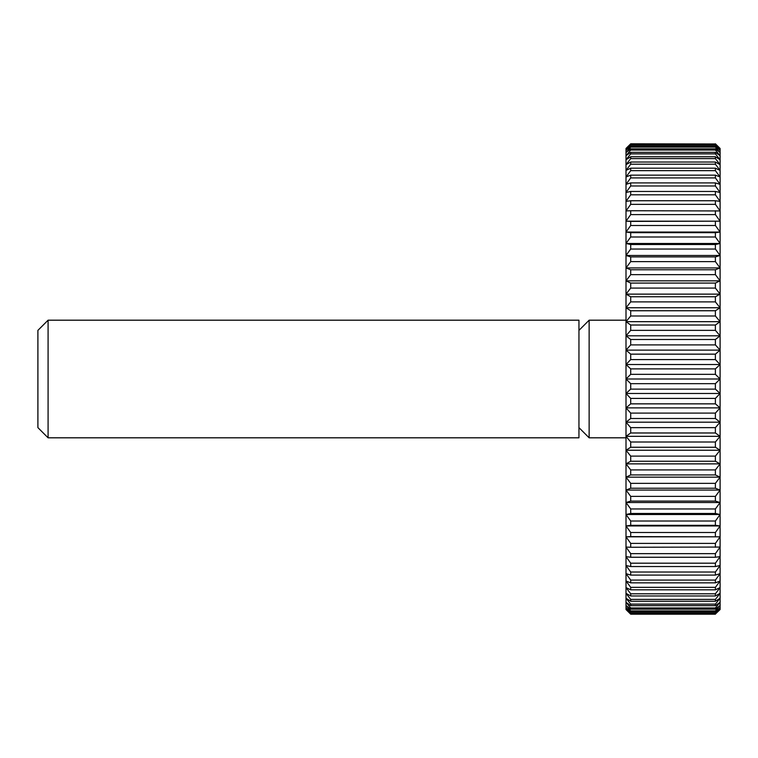 <?xml version="1.0" encoding="UTF-8"?>
<svg xmlns="http://www.w3.org/2000/svg" width="758" height="758" viewBox="0 0 758 758"><rect width="100%" height="100%" fill="white"/><g stroke="black" fill="none" stroke-linecap="round" stroke-linejoin="round"><path stroke-width="1.14" d="M48.086 437.811L37.9 427.626L37.9 330.374L48.086 320.189L578.951 320.189L578.951 437.811L48.086 437.811L48.086 320.189M626.004 437.811L589.137 437.811L578.951 427.626M589.137 437.811L589.137 320.189L626.004 320.189M578.951 330.374L589.137 320.189M630.713 398.414L626.004 393.478L720.1 393.478L715.391 398.414L630.713 398.414L630.713 403.853L715.391 403.853L720.1 407.889L715.391 413.101L630.713 413.101L630.713 418.492L715.391 418.492L720.1 422.197L715.391 427.645L630.713 427.645L630.713 432.979L715.391 432.979L720.1 436.333L715.391 441.999L630.713 441.999L630.713 447.248L715.391 447.248L720.1 450.243L715.391 456.108L630.713 456.108L630.713 461.252L715.391 461.252L720.1 463.868L715.391 469.913L630.713 469.913L630.713 474.925L715.391 474.925L720.1 477.161L715.391 483.358L630.713 483.358L630.713 488.228L715.391 488.228L720.1 490.066L715.391 496.386L630.713 496.386L630.713 501.095L715.391 501.095L720.1 502.526L715.391 508.959L630.713 508.959L630.713 513.479L715.391 513.479L720.1 514.502L715.391 521.011L630.713 521.011L630.713 525.332L715.391 525.332L720.1 525.948L715.391 532.504L630.713 532.504L630.713 536.607L720.1 536.816L715.391 543.401L630.713 543.401L630.713 547.257L720.1 547.058L715.391 553.643L630.713 553.643L630.713 557.253L715.391 557.253L720.1 556.628L715.391 563.194L630.713 563.194L630.713 566.539L715.391 566.539L720.1 565.506L715.391 572.015L630.713 572.015L630.713 575.085L715.391 575.085L720.1 573.645L715.391 580.078L630.713 580.078L630.713 582.855L715.391 582.855L720.1 581.016L715.391 587.346L630.713 587.346L630.713 589.828L715.391 589.828L720.1 587.592L715.391 593.798L630.713 593.798L630.713 595.968L715.391 595.968L720.1 593.343L715.391 599.398L630.713 599.398L630.713 601.246L715.391 601.246L720.1 598.251L715.391 604.126L630.713 604.126L630.713 605.651L715.391 605.651L720.1 602.297L715.391 607.963L630.713 607.963L630.713 609.157L715.391 609.157L720.1 605.452L715.391 610.901L630.713 610.901L630.713 611.753L715.391 611.753L720.1 607.717L715.391 612.928L630.713 612.928L630.713 613.44L715.391 613.44L720.1 609.081L715.391 614.027L630.713 614.198L626.004 609.536L626.004 148.464L630.713 143.802L715.391 143.973L630.713 143.802M626.004 393.478L630.713 389.119L715.391 389.119L720.1 393.478L720.1 609.536L715.391 614.027M715.391 403.853L715.391 398.414M715.391 143.973L720.1 148.919L715.391 144.56L630.713 144.56L630.713 145.072L715.391 145.072L720.1 150.283L715.391 146.247L630.713 146.247L630.713 147.099L715.391 147.099L720.1 152.548L715.391 148.843L630.713 148.843L630.713 150.037L715.391 150.037L720.1 155.703L715.391 152.349L630.713 152.349L630.713 153.874L715.391 153.874L720.1 159.749L715.391 156.754L630.713 156.754L630.713 158.602L715.391 158.602L720.1 164.657L715.391 162.032L630.713 162.032L630.713 164.202L715.391 164.202L720.1 170.408L715.391 168.172L630.713 168.172L630.713 170.654L715.391 170.654L720.1 176.984L715.391 175.145L630.713 175.145L630.713 177.922L715.391 177.922L720.1 184.355L715.391 182.915L630.713 182.915L630.713 185.985L715.391 185.985L720.1 192.494L715.391 191.461L630.713 191.461L630.713 194.806L715.391 194.806L720.1 201.372L715.391 200.747L630.713 200.747L630.713 204.357L715.391 204.357L720.1 210.942L630.713 210.743L630.713 214.599L715.391 214.599L720.1 221.184L630.713 221.393L630.713 225.496L715.391 225.496L720.1 232.052L715.391 232.668L630.713 232.668L630.713 236.989L715.391 236.989L720.1 243.498L715.391 244.521L630.713 244.521L630.713 249.041L715.391 249.041L720.1 255.474L715.391 256.905L630.713 256.905L630.713 261.614L715.391 261.614L720.1 267.934L715.391 269.772L630.713 269.772L630.713 274.642L715.391 274.642L720.1 280.839L715.391 283.075L630.713 283.075L630.713 288.087L715.391 288.087L720.1 294.132L715.391 296.748L630.713 296.748L630.713 301.892L715.391 301.892L720.1 307.757L715.391 310.752L630.713 310.752L630.713 316.001L715.391 316.001L720.1 321.667L715.391 325.021L630.713 325.021L630.713 330.355L715.391 330.355L720.1 335.803L715.391 339.508L630.713 339.508L630.713 344.899L715.391 344.899L720.1 350.111L715.391 354.147L630.713 354.147L630.713 359.586L715.391 359.586L720.1 364.522L715.391 368.881L630.713 368.881L630.713 374.338L715.391 374.338L720.1 379L720.1 393.478M715.391 143.802L720.1 148.464L720.1 379L715.391 383.662L630.713 383.662L626.004 379L630.713 374.338M715.391 389.119L715.391 383.662M630.713 413.101L626.004 407.889L630.713 403.853M626.004 407.889L720.1 407.889M715.391 418.492L715.391 413.101M630.713 427.645L626.004 422.197L630.713 418.492M626.004 422.197L720.1 422.197M715.391 432.979L715.391 427.645M630.713 441.999L626.004 436.333L630.713 432.979M626.004 436.333L720.1 436.333M715.391 447.248L715.391 441.999M630.713 456.108L626.004 450.243L630.713 447.248M626.004 450.243L720.1 450.243M715.391 461.252L715.391 456.108M630.713 469.913L626.004 463.868L630.713 461.252M626.004 463.868L720.1 463.868M715.391 474.925L715.391 469.913M630.713 483.358L626.004 477.161L630.713 474.925M626.004 477.161L720.1 477.161M715.391 488.228L715.391 483.358M630.713 496.386L626.004 490.066L630.713 488.228M626.004 490.066L720.1 490.066M715.391 501.095L715.391 496.386M630.713 508.959L626.004 502.526L630.713 501.095M626.004 502.526L720.1 502.526M715.391 513.479L715.391 508.959M630.713 521.011L626.004 514.502L630.713 513.479M626.004 514.502L720.1 514.502M715.391 525.332L715.391 521.011M630.713 532.504L626.004 525.948L630.713 525.332M626.004 525.948L720.1 525.948M715.391 536.607L715.391 532.504M630.713 543.401L626.004 536.816L630.713 536.607M626.004 536.816L720.1 536.816M715.391 547.257L715.391 543.401M630.713 553.643L626.004 547.058L630.713 547.257M715.391 557.253L715.391 553.643M630.713 563.194L626.004 556.628L630.713 557.253M715.391 566.539L715.391 563.194M630.713 572.015L626.004 565.506L630.713 566.539M715.391 575.085L715.391 572.015M630.713 580.078L626.004 573.645L630.713 575.085M715.391 582.855L715.391 580.078M630.713 587.346L626.004 581.016L630.713 582.855M715.391 589.828L715.391 587.346M630.713 593.798L626.004 587.592L630.713 589.828M715.391 595.968L715.391 593.798M630.713 599.398L626.004 593.343L630.713 595.968M715.391 601.246L715.391 599.398M630.713 604.126L626.004 598.251L630.713 601.246M715.391 605.651L715.391 604.126M630.713 607.963L626.004 602.297L630.713 605.651M715.391 609.157L715.391 607.963M630.713 610.901L626.004 605.452L630.713 609.157M715.391 611.753L715.391 610.901M630.713 612.928L626.004 607.717L630.713 611.753M715.391 613.44L715.391 612.928M630.713 614.027L626.004 609.081L630.713 613.44M630.713 614.198L715.391 614.198M630.713 144.56L626.004 148.919L630.713 143.973M715.391 145.072L715.391 144.56M630.713 146.247L626.004 150.283L630.713 145.072M715.391 147.099L715.391 146.247M630.713 148.843L626.004 152.548L630.713 147.099M715.391 150.037L715.391 148.843M630.713 152.349L626.004 155.703L630.713 150.037M715.391 153.874L715.391 152.349M630.713 156.754L626.004 159.749L630.713 153.874M715.391 158.602L715.391 156.754M630.713 162.032L626.004 164.657L630.713 158.602M715.391 164.202L715.391 162.032M630.713 168.172L626.004 170.408L630.713 164.202M715.391 170.654L715.391 168.172M630.713 175.145L626.004 176.984L630.713 170.654M715.391 177.922L715.391 175.145M630.713 182.915L626.004 184.355L630.713 177.922M715.391 185.985L715.391 182.915M630.713 191.461L626.004 192.494L630.713 185.985M715.391 194.806L715.391 191.461M630.713 200.747L626.004 201.372L630.713 194.806M715.391 204.357L715.391 200.747M630.713 210.743L626.004 210.942L630.713 204.357M715.391 214.599L715.391 210.743M630.713 221.393L626.004 221.184L630.713 214.599M626.004 221.184L720.1 221.184M715.391 225.496L715.391 221.393M630.713 232.668L626.004 232.052L630.713 225.496M626.004 232.052L720.1 232.052M715.391 236.989L715.391 232.668M630.713 244.521L626.004 243.498L630.713 236.989M626.004 243.498L720.1 243.498M715.391 249.041L715.391 244.521M630.713 256.905L626.004 255.474L630.713 249.041M626.004 255.474L720.1 255.474M715.391 261.614L715.391 256.905M630.713 269.772L626.004 267.934L630.713 261.614M626.004 267.934L720.1 267.934M715.391 274.642L715.391 269.772M630.713 283.075L626.004 280.839L630.713 274.642M626.004 280.839L720.1 280.839M715.391 288.087L715.391 283.075M630.713 296.748L626.004 294.132L630.713 288.087M626.004 294.132L720.1 294.132M715.391 301.892L715.391 296.748M630.713 310.752L626.004 307.757L630.713 301.892M626.004 307.757L720.1 307.757M715.391 316.001L715.391 310.752M630.713 325.021L626.004 321.667L630.713 316.001M626.004 321.667L720.1 321.667M715.391 330.355L715.391 325.021M630.713 339.508L626.004 335.803L630.713 330.355M626.004 335.803L720.1 335.803M715.391 344.899L715.391 339.508M630.713 354.147L626.004 350.111L630.713 344.899M626.004 350.111L720.1 350.111M715.391 359.586L715.391 354.147M630.713 368.881L626.004 364.522L630.713 359.586M626.004 364.522L720.1 364.522M715.391 374.338L715.391 368.881M626.004 379L720.1 379M630.713 383.662L630.713 389.119"/></g></svg>
